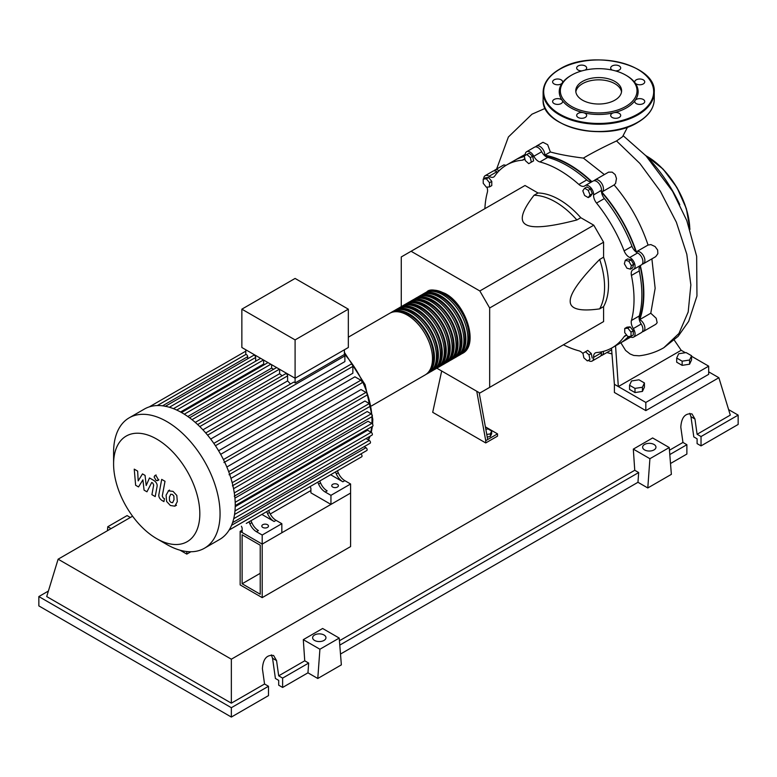 <?xml version="1.0" encoding="UTF-8"?>
<svg xmlns="http://www.w3.org/2000/svg" width="777" height="777" viewBox="0 0 777 777"><rect width="100%" height="100%" fill="white"/><g stroke="black" fill="none" stroke-linecap="round" stroke-linejoin="round"><path stroke-width="1.17" d="M242.123 583.77L242.123 534.78L260.227 545.231L260.227 594.23L242.123 583.77L260.227 573.309M240.151 584.906L240.151 531.371L262.199 544.104L262.199 597.63L240.151 584.906M310.907 490.52L270.25 514.005M242.162 530.215L240.151 531.371M262.199 597.63L350.592 546.59L350.592 493.065L262.199 544.104L242.162 532.527L242.162 527.991L241.404 526.233M639.277 319.483A104.982 60.606 -120 0 0 643.453 293.57A104.982 60.606 -120 0 0 640.025 265.86M636.052 251.981A104.982 60.606 -120 0 0 601.524 192.191M591.501 181.808A104.982 60.606 -120 0 0 544.687 155.643M524.417 156.498A104.982 60.606 -120 0 0 523.591 156.75M485.829 429.283L488.043 428.943L491.676 431.031L490.345 433.896L486.771 434.45M490.345 433.896L490.345 436.528L491.676 433.663L491.676 431.031M490.345 436.528L487.237 437.004M476.748 391.249L485.732 440.666L497.523 433.867L485.392 426.864M485.732 440.666L485.732 442.939L497.523 436.13L497.523 433.867M485.732 442.939L432.702 412.315L441.686 371.008M487.694 439.539L479.166 392.647M436.829 368.201L479.836 393.036L489.665 387.364L489.665 307.983L479.836 290.967L593.774 225.194L603.593 242.201L603.593 257.177L599.669 259.45C579.865 279.555 570.046 293.463 570.201 301.175C570.046 309.061 579.865 311.635 599.669 308.877L603.593 306.614L603.593 321.591L593.774 327.263M489.665 307.983L603.593 242.201M489.665 387.364L603.593 321.591M479.836 290.967L411.091 251.272L401.272 256.944L401.272 306.614M411.091 251.272L525.019 185.499L537.995 192.987L534.061 195.25C521.785 211.023 519.094 220.814 526 224.621C532.604 228.613 549.562 227.059 576.874 219.969L580.798 217.706L593.774 225.194M537.995 192.987A69.454 40.093 60 0 1 580.798 217.706M576.874 219.969A69.454 40.093 -120 0 0 534.061 195.25M599.669 308.877A69.454 40.093 -120 0 0 599.669 259.45M603.593 257.177A69.454 40.093 60 0 1 603.593 306.614M631.38 265.647L630.438 269.143L626.942 268.211L624.368 263.762L625.31 260.256L628.816 261.198L631.38 265.647L633.663 264.326L632.721 267.832L630.438 269.143M628.816 261.198L631.099 259.877L627.593 258.945L625.31 260.256M631.099 259.877L633.663 264.326M588.238 190.326L590.054 195.008L588.238 197.591L584.615 195.493L582.799 190.812L584.615 188.238L588.238 190.326L590.52 189.015L592.336 193.687L590.054 195.008M592.336 193.687L590.52 196.27L588.238 197.591M590.52 189.015L586.888 186.917L584.615 188.238M526.864 154.477L530.37 157.585L531.313 162.179L528.748 163.656L525.242 160.548L524.3 155.954L529.147 153.156L532.653 156.274L530.37 157.585M532.653 156.274L533.595 160.858L531.313 162.179M533.595 160.858L531.031 162.344M483.216 179.089L486.363 178.807L489.5 182.721L489.5 186.907L486.363 187.189L483.216 183.275L483.216 179.089L485.499 177.778L488.636 177.496L486.363 178.807M488.636 177.496L491.783 181.4L489.5 182.721M491.783 181.4L491.783 185.596L489.5 186.907M587.363 360.916L583.857 357.799L582.925 353.214L585.489 351.728L588.995 354.836L589.937 359.43L587.363 360.916M588.995 354.836L591.268 353.525L587.762 350.417L585.489 351.728M591.268 353.525L592.21 358.119M631.021 336.305L627.874 336.577L624.737 332.673L624.737 328.477L627.874 328.195L631.021 332.109L631.021 336.305L633.294 334.984L633.294 330.798L631.021 332.109M627.874 328.195L630.157 326.884L627.01 327.166L624.737 328.477M630.157 326.884L633.294 330.798M627.767 337.199A104.982 60.606 -120 0 0 628.496 336.528M583.003 353.622A8.333 4.808 -120 0 0 578.904 350.815A105.536 60.927 60 0 1 563.451 344.765M525.194 155.439A8.333 4.808 -120 0 0 525.194 155.41A6.944 4.011 60 0 1 526.612 151.738A6.944 4.011 60 0 1 533.848 156.264A8.333 4.808 -120 0 0 539.889 161.946A105.536 60.927 60 0 1 578.904 184.47A8.333 4.808 -120 0 0 584.605 186.004A8.333 4.808 -120 0 0 584.945 185.771A6.944 4.011 60 0 1 585.236 185.577A6.944 4.011 60 0 1 590.773 187.645A6.944 4.011 60 0 1 593.599 194.901A8.333 4.808 -120 0 0 596.542 203.079A105.536 60.927 60 0 1 624.125 250.864A8.333 4.808 -120 0 0 629.739 257.498A6.944 4.011 60 0 1 634.605 263.568A6.944 4.011 60 0 1 633.624 269.405A6.944 4.011 60 0 1 633.323 269.551A8.333 4.808 -120 0 0 632.944 269.726A8.333 4.808 -120 0 0 631.429 275.447L639.286 270.901A8.333 4.808 60 0 1 640.355 265.52M631.429 275.447A105.536 60.927 60 0 1 631.429 320.493A8.333 4.808 -120 0 0 633.323 328.564A6.944 4.011 60 0 1 633.624 337.092A6.944 4.011 60 0 1 629.739 336.48A8.333 4.808 -120 0 0 629.642 336.422M639.286 270.901A105.536 60.927 60 0 1 639.286 315.948L631.429 320.493M633.323 328.564L641.18 324.028A8.333 4.808 60 0 1 639.286 315.948M596.542 203.079L604.399 198.543A8.333 4.808 60 0 1 601.456 190.365L593.599 194.901M604.399 198.543A105.536 60.927 60 0 1 631.983 246.328L624.125 250.864M629.739 257.498L637.596 252.962A8.333 4.808 60 0 1 631.983 246.328M539.889 161.946L547.746 157.41A8.333 4.808 60 0 1 541.705 151.729L533.848 156.264M547.746 157.41A105.536 60.927 60 0 1 586.761 179.934L578.904 184.47M591.957 181.701A8.333 4.808 60 0 1 586.761 179.934M497.746 172.232A8.333 4.808 60 0 1 496.911 171.736L489.054 176.272A8.333 4.808 -120 0 0 493.725 177.001A8.333 4.808 -120 0 0 494.667 176.126A105.536 60.927 60 0 1 506.633 164.986A105.536 60.927 60 0 1 522.251 160.198A8.333 4.808 -120 0 0 523.494 159.819A8.333 4.808 -120 0 0 524.786 158.314M506.633 164.986L514.491 160.45A105.536 60.927 60 0 1 524.426 156.546M484.887 208.673A105.536 60.927 60 0 1 487.364 192.269A8.333 4.808 -120 0 0 486.926 187.14M626.913 335.373A8.333 4.808 -120 0 0 625.067 335.751A8.333 4.808 -120 0 0 624.125 336.635A105.536 60.927 60 0 1 612.159 347.775A105.536 60.927 60 0 1 596.542 352.564A8.333 4.808 -120 0 0 595.299 352.943A8.333 4.808 -120 0 0 593.599 357.352A6.944 4.011 60 0 1 592.181 361.023A6.944 4.011 60 0 1 588.257 360.392M628.408 336.538A105.536 60.927 60 0 1 620.017 343.24L612.159 347.775M593.599 357.352L601.456 352.807A8.333 4.808 60 0 1 601.447 351.845M483.731 178.797A6.944 4.011 60 0 1 485.169 175.67L493.026 171.134A6.944 4.011 60 0 1 496.911 171.736M526.612 151.738L534.469 147.203A6.944 4.011 60 0 1 541.705 151.729M592.802 181.235A6.944 4.011 60 0 1 593.094 181.041A6.944 4.011 60 0 1 598.63 183.11A6.944 4.011 60 0 1 601.456 190.365M637.596 252.962A6.944 4.011 60 0 1 642.462 259.032A6.944 4.011 60 0 1 641.481 264.87L633.624 269.405M641.18 324.028A6.944 4.011 60 0 1 641.481 332.556L633.624 337.092M601.456 352.807A6.944 4.011 60 0 1 600.038 356.488L592.181 361.023M485.169 175.67A6.944 4.011 60 0 1 489.054 176.272M425.942 292.434A35.557 20.532 60 0 1 426.903 291.812A35.557 20.532 60 0 1 444.677 293.58A35.557 20.532 60 0 1 467.909 324.912A35.557 20.532 60 0 1 462.461 353.409A35.557 20.532 60 0 1 461.451 353.923M371.561 405.885L425.136 374.951A35.557 20.532 -120 0 0 430.584 346.455A35.557 20.532 -120 0 0 407.362 315.122A35.557 20.532 -120 0 0 389.578 313.364L348.329 337.179M431.886 291.288A34.45 19.891 60 0 1 444.677 294.483A34.45 19.891 60 0 1 465.947 321.183A34.45 19.891 60 0 1 465.404 349.349M390.588 312.84A35.557 20.532 60 0 1 391.54 312.228A35.557 20.532 60 0 1 409.324 313.986A35.557 20.532 60 0 1 432.556 345.328A35.557 20.532 60 0 1 427.097 373.815A35.557 20.532 60 0 1 426.087 374.339M427.097 373.815L429.069 372.688A35.557 20.532 -120 0 0 434.518 344.192A35.557 20.532 -120 0 0 411.286 312.859A35.557 20.532 -120 0 0 393.512 311.091L391.54 312.228M394.512 310.577A35.557 20.532 60 0 1 395.474 309.965A35.557 20.532 60 0 1 413.247 311.723A35.557 20.532 60 0 1 436.48 343.055A35.557 20.532 60 0 1 431.031 371.552A35.557 20.532 60 0 1 430.021 372.066M431.031 371.552L432.993 370.415A35.557 20.532 -120 0 0 438.442 341.919A35.557 20.532 -120 0 0 415.219 310.586A35.557 20.532 -120 0 0 397.435 308.828L395.474 309.965M398.446 308.304A35.557 20.532 60 0 1 399.397 307.692A35.557 20.532 60 0 1 417.181 309.45A35.557 20.532 60 0 1 440.413 340.792A35.557 20.532 60 0 1 434.955 369.279A35.557 20.532 60 0 1 433.945 369.803M434.955 369.279L436.927 368.143A35.557 20.532 -120 0 0 442.375 339.656A35.557 20.532 -120 0 0 419.143 308.323A35.557 20.532 -120 0 0 401.369 306.556L399.397 307.692M402.369 306.041A35.557 20.532 60 0 1 403.331 305.429A35.557 20.532 60 0 1 421.105 307.187A35.557 20.532 60 0 1 444.337 338.519A35.557 20.532 60 0 1 438.888 367.016A35.557 20.532 60 0 1 437.878 367.531M438.888 367.016L440.85 365.88A35.557 20.532 -120 0 0 446.299 337.383A35.557 20.532 -120 0 0 423.077 306.051A35.557 20.532 -120 0 0 405.293 304.293L403.331 305.429M406.303 303.768A35.557 20.532 60 0 1 407.255 303.156A35.557 20.532 60 0 1 425.038 304.914A35.557 20.532 60 0 1 448.271 336.256A35.557 20.532 60 0 1 442.812 364.743A35.557 20.532 60 0 1 441.802 365.268M442.812 364.743L444.784 363.607A35.557 20.532 -120 0 0 450.233 335.12A35.557 20.532 -120 0 0 427 303.788A35.557 20.532 -120 0 0 409.226 302.02L407.255 303.156M410.227 301.505A35.557 20.532 60 0 1 411.188 300.884A35.557 20.532 60 0 1 428.962 302.651A35.557 20.532 60 0 1 452.195 333.984A35.557 20.532 60 0 1 446.746 362.48A35.557 20.532 60 0 1 445.736 362.995M446.746 362.48L448.708 361.344A35.557 20.532 -120 0 0 454.156 332.847A35.557 20.532 -120 0 0 430.934 301.515A35.557 20.532 -120 0 0 413.15 299.757L411.188 300.884M414.16 299.232A35.557 20.532 60 0 1 415.112 298.621A35.557 20.532 60 0 1 432.896 300.378A35.557 20.532 60 0 1 456.118 331.711A35.557 20.532 60 0 1 450.67 360.207A35.557 20.532 60 0 1 449.66 360.732M450.67 360.207L452.641 359.071A35.557 20.532 -120 0 0 458.09 330.584A35.557 20.532 -120 0 0 434.858 299.252A35.557 20.532 -120 0 0 417.084 297.484L415.112 298.621M418.084 296.969A35.557 20.532 60 0 1 419.046 296.348A35.557 20.532 60 0 1 436.82 298.115A35.557 20.532 60 0 1 460.052 329.448A35.557 20.532 60 0 1 454.603 357.944A35.557 20.532 60 0 1 453.593 358.459M454.603 357.944L456.565 356.808A35.557 20.532 -120 0 0 462.014 328.312A35.557 20.532 -120 0 0 438.791 296.979A35.557 20.532 -120 0 0 421.008 295.221L419.046 296.348M422.018 294.697A35.557 20.532 60 0 1 422.97 294.085A35.557 20.532 60 0 1 440.753 295.843A35.557 20.532 60 0 1 463.976 327.175A35.557 20.532 60 0 1 458.527 355.672A35.557 20.532 60 0 1 457.517 356.196M458.527 355.672L460.499 354.535A35.557 20.532 -120 0 0 465.947 326.049A35.557 20.532 -120 0 0 442.715 294.706A35.557 20.532 -120 0 0 424.941 292.948L422.97 294.085M427.962 293.56A34.45 19.891 60 0 1 440.753 296.756A34.45 19.891 60 0 1 462.024 323.455A34.45 19.891 60 0 1 461.48 351.612M424.028 295.823A34.45 19.891 60 0 1 436.82 299.019A34.45 19.891 60 0 1 458.09 325.718A34.45 19.891 60 0 1 457.546 353.885M420.104 298.096A34.45 19.891 60 0 1 432.896 301.291A34.45 19.891 60 0 1 454.166 327.991A34.45 19.891 60 0 1 453.622 356.157M416.171 300.359A34.45 19.891 60 0 1 428.962 303.554A34.45 19.891 60 0 1 450.233 330.254A34.45 19.891 60 0 1 449.689 358.42M412.247 302.632A34.45 19.891 60 0 1 425.038 305.827A34.45 19.891 60 0 1 446.309 332.527A34.45 19.891 60 0 1 445.765 360.693M408.313 304.895A34.45 19.891 60 0 1 421.105 308.09A34.45 19.891 60 0 1 442.375 334.8A34.45 19.891 60 0 1 441.831 362.956M404.39 307.168A34.45 19.891 60 0 1 417.181 310.363A34.45 19.891 60 0 1 438.451 337.063A34.45 19.891 60 0 1 437.907 365.229M400.456 309.431A34.45 19.891 60 0 1 413.247 312.626A34.45 19.891 60 0 1 434.518 339.335A34.45 19.891 60 0 1 433.974 367.492M396.532 311.703A34.45 19.891 60 0 1 409.324 314.899A34.45 19.891 60 0 1 430.594 341.598A34.45 19.891 60 0 1 430.05 369.765M262.781 527.428A3.331 1.923 180 0 1 261.81 526.068A3.331 1.923 180 0 1 263.869 524.29A3.331 1.923 180 0 1 267.502 524.708A3.331 1.923 180 0 1 268.473 526.068A3.331 1.923 180 0 1 266.414 527.845A3.331 1.923 180 0 1 262.781 527.428M332.711 487.053A3.331 1.923 180 0 1 331.74 485.693A3.331 1.923 180 0 1 333.799 483.916A3.331 1.923 180 0 1 337.432 484.333A3.331 1.923 180 0 1 338.403 485.693A3.331 1.923 180 0 1 336.344 487.47A3.331 1.923 180 0 1 332.711 487.053M166.822 544.492L156.711 538.655A60.975 35.208 -120 0 0 199.825 513.762A60.975 35.208 -120 0 0 156.711 439.083A60.975 35.208 -120 0 0 113.597 463.976A60.975 35.208 -120 0 0 156.711 538.655L166.822 544.492A75.282 43.463 -120 0 0 204.468 548.222A75.282 43.463 -120 0 0 216.006 487.898A75.282 43.463 -120 0 0 166.822 421.561A75.282 43.463 -120 0 0 129.186 417.832A75.282 43.463 -120 0 0 113.597 452.292L113.597 463.976M204.468 548.222L219.638 539.461A75.282 43.463 -120 0 0 224.038 536.247A75.282 43.463 -120 0 0 229.264 529.836A75.282 43.463 -120 0 0 232.663 522.377A75.282 43.463 -120 0 0 234.605 514.063A75.282 43.463 -120 0 0 235.237 505.001A75.282 43.463 -120 0 0 234.605 495.211A75.282 43.463 -120 0 0 232.663 484.663A75.282 43.463 -120 0 0 229.264 473.261A75.282 43.463 -120 0 0 224.038 460.819A75.282 43.463 -120 0 0 214.666 444.59A75.282 43.463 -120 0 0 206.497 433.838A75.282 43.463 -120 0 0 198.329 425.194A75.282 43.463 -120 0 0 190.171 418.24A75.282 43.463 -120 0 0 182.003 412.801A75.282 43.463 -120 0 0 173.834 408.809A75.282 43.463 -120 0 0 165.666 406.332A75.282 43.463 -120 0 0 157.508 405.545A75.282 43.463 -120 0 0 149.339 406.866A75.282 43.463 -120 0 0 144.357 409.071L129.186 417.832M207.595 435.149L344.881 355.885L344.881 361.596L210.693 439.063M215.433 445.745L352.865 366.394L352.865 373.222L218.59 450.747M220.658 454.331L354.934 376.816L360.849 380.225A1.671 0.962 60 0 1 361.946 381.692A1.671 0.962 60 0 1 361.684 383.032L223.941 462.558M226.835 467.016L361.023 389.549L365.967 392.395A1.671 0.962 60 0 1 367.055 393.871A1.671 0.962 60 0 1 366.793 395.202L229.05 474.728M230.954 478.37L364.928 401.019L369.289 403.545A1.671 0.962 60 0 1 370.386 405.011A1.671 0.962 60 0 1 370.124 406.342L232.381 485.878M233.556 488.704L367.191 411.548L371.183 413.859A1.671 0.962 60 0 1 372.28 415.326A1.671 0.962 60 0 1 372.018 416.657L234.275 496.192M234.916 498.135L368.055 421.27L371.804 423.426A1.671 0.962 -120 0 1 372.892 424.902A1.671 0.962 -120 0 1 372.639 426.233L235.227 505.565M235.217 506.643L367.589 430.215L371.183 432.294A1.671 0.962 -120 0 1 372.28 433.76A1.671 0.962 -120 0 1 372.018 435.101L234.547 514.471M295.095 339.899L241.861 309.168L241.861 347.504L295.095 378.234L348.329 347.504L348.329 309.168L295.095 339.899L295.095 382.974A1.671 0.962 -120 0 0 293.57 382.226L205.73 432.935M241.861 309.168L295.095 278.438L348.329 309.168M247.669 358.78L247.669 356.692A1.671 0.962 -120 0 0 247.018 355.099A1.671 0.962 -120 0 0 245.794 354.506L245.794 349.767M255.652 361.198L255.652 357.459A1.671 0.962 -120 0 0 254.924 355.779A1.671 0.962 -120 0 0 253.642 355.332L165.2 406.39M264.704 364.491A68.337 39.452 -120 0 0 263.636 364.034L263.636 360.072M273.543 369.308A68.337 39.452 -120 0 0 271.62 368.104L271.62 364.685M282.1 375.786A68.337 39.452 -120 0 0 279.603 373.708L279.603 369.298M290.491 384.003A68.337 39.452 -120 0 0 287.597 380.934L287.597 375.893A1.671 0.962 -120 0 0 286.868 374.223A1.671 0.962 -120 0 0 285.577 373.776L197.64 424.543M344.881 355.885A1.671 0.962 -120 0 0 344.405 354.506L295.095 382.974M344.405 354.506L344.405 349.767M287.597 380.934L202.923 429.827M279.603 373.708L195.27 422.397M271.62 368.104L187.791 416.501M263.636 364.034L180.565 411.995M249.854 523.785A11.111 6.42 -120 0 0 256.429 531.701L258.401 530.565A11.111 6.42 60 0 1 251.816 522.649L249.854 523.785L249.028 521.843M263.927 513.228A1.671 0.962 -120 0 0 263.937 513.228L250.99 520.707L251.816 522.649M269.493 512.441L267.531 513.578A11.111 6.42 -120 0 0 274.116 521.493L276.078 520.357A11.111 6.42 60 0 1 269.493 512.441L268.667 510.499L315.006 483.75A1.671 0.962 -120 0 0 315.015 483.741M276.078 520.357L281.837 523.688L262.199 535.023L256.429 531.701M274.116 521.493L261.868 514.423M318.599 484.09A11.111 6.42 -120 0 0 325.184 492.006L327.146 490.87A11.111 6.42 60 0 1 320.571 482.954L318.599 484.09L317.774 482.148M332.682 473.543A1.671 0.962 -120 0 0 332.692 473.533L319.735 481.012L320.571 482.954M267.531 513.578L266.705 511.635M246.251 523.436A1.671 0.962 -120 0 0 246.26 523.436L361.684 456.798A1.671 0.962 -120 0 0 361.946 455.458A1.671 0.962 -120 0 0 360.849 453.991L360.819 453.972M338.248 472.746L336.286 473.883A11.111 6.42 -120 0 0 342.861 481.798L344.833 480.662A11.111 6.42 60 0 1 338.248 472.746L337.422 470.804L352.525 462.082A1.671 0.962 60 0 1 352.525 462.082M344.833 480.662L350.592 483.993L330.944 495.337L325.184 492.006M342.861 481.798L330.623 474.728M336.286 473.883L335.45 471.94M350.592 483.993L350.592 493.065L330.944 504.409L310.907 492.841L310.907 488.306L310.159 486.538M232.576 522.639L370.124 443.23A1.671 0.962 -120 0 0 370.386 441.89A1.671 0.962 -120 0 0 369.289 440.423L366.045 438.549M229.176 529.982L366.793 450.524A1.671 0.962 -120 0 0 367.055 449.193A1.671 0.962 -120 0 0 365.967 447.717L364.151 446.678M352.865 366.394A1.671 0.962 -120 0 0 352.136 364.714A1.671 0.962 -120 0 0 350.854 364.277L213.83 443.376M330.944 504.409L330.944 495.337M281.837 523.688L281.837 532.76L262.199 544.104L262.199 535.023M170.794 494.191L169.405 497.086L169.541 500.903L170.95 502.389L172.62 502.68L174.009 499.747L173.863 495.959L172.426 494.454L170.629 494.269M168.599 490.685L166.093 495.182L166.599 501.427L170.377 505.497L174.815 506.177L177.311 501.66L176.816 495.435L173.009 491.355L168.24 490.87L169.561 490.102M174.815 506.177L176.496 505.235M161.703 479.39L158.916 494.327C158.421 496.581 159.46 498.649 162.043 500.514L163.928 501.602L164.471 498.679L163.199 497.95L162.267 496.027L165.006 481.293L161.703 479.39M156.148 480.487L157.566 480.633L158.158 479.331L156.148 475.854L154.73 475.718L154.147 477.02L156.148 480.487M138.52 486.926L142.91 479.856L144.066 490.132L146.96 491.802L151.719 482.468L152.748 483.061L153.691 484.984L151.913 494.667L155.215 496.581L157.041 486.664C157.527 484.401 156.478 482.332 153.895 480.487L149.505 477.962L146.193 485.508L145.066 475.398L142.482 473.902L138.189 480.895L137.646 471.115L134.236 469.143L135.635 485.266L138.52 486.926M190.88 551.748L186.801 554.098L186.801 551.534M180.05 550.203L186.801 554.098M646.415 156.294A104.73 60.47 60 0 1 679.817 204.71M676.699 358.032L678.69 353.739L686.12 352.593L691.569 355.73L689.578 360.023L682.138 361.179L676.699 358.032L676.699 362.208L682.138 365.355L682.138 361.179M689.578 360.023L689.578 364.199L691.569 359.906L691.569 355.73M689.578 364.199L682.138 365.355M629.555 385.256L631.546 380.963L638.976 379.807L644.424 382.954L642.433 387.247L634.994 388.393L629.555 385.256L629.555 389.423L634.994 392.57L634.994 388.393M642.433 387.247L642.433 391.414L644.424 387.121L644.424 382.954M642.433 391.414L634.994 392.57M602.165 191.832L614.121 184.936C629.292 202.739 640.607 222.776 648.057 245.046L636.674 251.612M594.211 180.72A6.944 4.011 60 0 1 595.056 179.914A6.944 4.011 60 0 1 602 183.916A6.944 4.011 60 0 1 602 191.938A6.944 4.011 60 0 1 601.825 192.026A105.536 60.927 60 0 1 636.344 251.806A6.944 4.011 60 0 1 636.509 251.699A6.944 4.011 60 0 1 643.453 255.711A6.944 4.011 60 0 1 643.453 263.733A6.944 4.011 60 0 1 642.326 264.054M595.056 179.914L608.585 172.144L612.218 172.144L615.161 174.582L616.462 178.477L615.598 183.43L614.121 184.936M535.596 146.882A6.944 4.011 60 0 1 536.441 146.066A6.944 4.011 60 0 1 541.899 148.048A6.944 4.011 60 0 1 544.813 155.186L550.369 151.981C559.042 154.38 570.046 156.42 583.381 158.1L604.331 174.553M544.813 155.186A105.536 60.927 60 0 1 591.909 181.711M536.441 146.066L542.977 142.288L547.659 144.687L550.369 151.981M515.481 159.897A105.536 60.927 60 0 1 516.452 159.314L525.203 154.361M516.452 159.314A105.536 60.927 60 0 1 524.3 155.963M494.143 170.814A6.944 4.011 60 0 1 494.988 169.998L503.826 164.899L506.031 165.336M494.988 169.998A6.944 4.011 60 0 1 499.125 170.775M651.893 258.858L655.147 288.296L650.776 313.228L639.743 319.6A6.944 4.011 60 0 1 644.463 325.699A6.944 4.011 60 0 1 643.453 331.42A6.944 4.011 60 0 1 642.326 331.74M640.306 265.559A105.536 60.927 60 0 1 639.743 319.6M629.36 336.451A105.536 60.927 60 0 1 621.988 342.103A105.536 60.927 60 0 1 620.998 342.657M648.057 245.046L650.883 244.59L655.089 246.552L657.643 250.039L657.857 253.671L655.72 256.643L643.453 263.733M650.776 313.228L656.206 318.279L657.157 322.717L655.827 324.271L643.453 331.42M603.389 351.379A6.944 4.011 60 0 1 602 355.351A6.944 4.011 60 0 1 600.874 355.672M620.833 342.754L625.582 350.417L630.069 353.972L633.741 355.448L639.199 355.798M627.612 127.02L622.552 136.713L616.53 140.948C603.146 147.203 592.103 152.914 583.381 158.1M674.271 340.122L681.186 350.281L618.327 386.577L615.559 345.814M691.569 356.274L708.682 366.161L645.823 402.447L614.393 384.304L611.509 348.145M681.186 350.281L685.382 352.709M708.682 366.161L708.682 374.329L645.823 410.615L614.393 392.472L614.393 384.304M645.823 410.615L645.823 402.447M582.478 100.155A22.922 13.228 180 0 1 575.767 90.802A22.922 13.228 180 0 1 589.908 78.574A22.922 13.228 180 0 1 614.889 81.439A22.922 13.228 180 0 1 621.6 90.802A22.922 13.228 180 0 1 607.449 103.02A22.922 13.228 180 0 1 582.478 100.155M575.844 91.929A22.922 13.228 180 0 1 590.831 80.633A22.922 13.228 180 0 1 614.889 83.712A22.922 13.228 180 0 1 621.513 91.929M626.573 75.602L625.786 75.146L626.573 75.602A39.442 22.776 180 0 1 635.13 82.993A39.442 22.776 180 0 1 635.13 100.418A39.442 22.776 180 0 1 613.781 112.743A39.442 22.776 180 0 1 583.585 112.743A39.442 22.776 180 0 1 570.794 107.809A39.442 22.776 180 0 1 562.237 100.418A5.002 2.885 180 0 1 562.616 101.525A5.002 2.885 180 0 1 557.614 104.409A5.002 2.885 180 0 1 552.622 101.525A5.002 2.885 180 0 1 557.614 98.64A5.002 2.885 180 0 1 562.237 100.418A39.442 22.776 180 0 1 562.237 82.993A5.002 2.885 180 0 1 554.079 83.926A5.002 2.885 180 0 1 552.622 81.886A5.002 2.885 180 0 1 555.701 79.215A5.002 2.885 180 0 1 561.159 79.846A5.002 2.885 180 0 1 562.616 81.886A5.002 2.885 180 0 1 562.237 82.993A39.442 22.776 180 0 1 570.784 75.602L571.571 75.146A38.335 22.135 180 0 1 625.786 75.146A38.335 22.135 180 0 1 625.796 75.146A38.335 22.135 180 0 1 625.786 106.449A38.335 22.135 180 0 1 571.571 106.449A38.335 22.135 180 0 1 571.571 75.146M585.207 117.453A5.002 2.885 180 0 1 579.759 118.085A5.002 2.885 180 0 1 576.67 115.414A5.002 2.885 180 0 1 578.137 113.374A5.002 2.885 180 0 1 583.585 112.743A5.002 2.885 180 0 1 586.674 115.414A5.002 2.885 180 0 1 585.207 117.453M581.973 70.882A5.002 2.885 180 0 1 576.67 67.997A5.002 2.885 180 0 1 581.672 65.113A5.002 2.885 180 0 1 586.674 67.997A5.002 2.885 180 0 1 585.1 70.105M612.266 70.105A5.002 2.885 180 0 1 610.693 67.997A5.002 2.885 180 0 1 612.159 65.958A5.002 2.885 180 0 1 617.608 65.326A5.002 2.885 180 0 1 620.697 67.997A5.002 2.885 180 0 1 619.23 70.037A5.002 2.885 180 0 1 615.394 70.882M639.743 79.001A5.002 2.885 180 0 1 644.745 81.886A5.002 2.885 180 0 1 639.743 84.771A5.002 2.885 180 0 1 635.13 82.993A5.002 2.885 180 0 1 634.751 81.886A5.002 2.885 180 0 1 639.743 79.001M643.278 99.485A5.002 2.885 180 0 1 644.745 101.525A5.002 2.885 180 0 1 641.656 104.196A5.002 2.885 180 0 1 636.208 103.564A5.002 2.885 180 0 1 634.751 101.525A5.002 2.885 180 0 1 635.13 100.418A5.002 2.885 180 0 1 643.278 99.485M620.697 115.414A5.002 2.885 180 0 1 615.695 118.298A5.002 2.885 180 0 1 610.693 115.414A5.002 2.885 180 0 1 613.781 112.743A5.002 2.885 180 0 1 620.697 115.414M644.58 449.912A6.663 3.846 180 0 1 642.628 447.193A6.663 3.846 180 0 1 646.746 443.628A6.663 3.846 180 0 1 654.011 444.463A6.663 3.846 180 0 1 655.963 447.193A6.663 3.846 180 0 1 651.845 450.747A6.663 3.846 180 0 1 644.58 449.912M314.578 640.442A6.663 3.846 180 0 1 312.626 637.713A6.663 3.846 180 0 1 316.744 634.158A6.663 3.846 180 0 1 324.009 634.994A6.663 3.846 180 0 1 325.961 637.713A6.663 3.846 180 0 1 321.843 641.268A6.663 3.846 180 0 1 314.578 640.442M268.483 686.266L231.352 707.701L231.352 717.054L268.483 695.619L268.483 686.266L264.549 684.003L262.412 668.744C263.034 658.983 266.764 654.564 273.601 655.497L276.554 660.586L278.69 675.835L282.624 678.107L282.624 687.451L278.69 685.178L278.69 680.37L275.398 678.467L272.562 658.284L271.358 654.885M231.352 717.054L38.85 605.905L38.85 596.561L48.388 591.054M670.502 463.51L686.878 454.05L686.878 444.706L682.954 442.443L680.807 427.185C681.439 417.414 685.168 413.005 692.006 413.937L694.959 419.017L697.095 434.275L701.029 436.548L701.029 445.891L697.095 443.618L697.095 438.811L693.803 436.907L690.967 416.715L689.762 413.325M647.795 487.966L649.912 458.702L669.24 447.542L671.367 474.358L647.795 487.966L637.966 482.294L340.501 654.04M317.783 678.486L319.91 649.232L339.228 638.072L341.356 664.879L317.783 678.486L307.964 672.824L282.624 687.451M307.964 672.824L308.673 663.063L282.624 678.107M308.673 663.063L304.739 660.8L278.69 675.835M231.352 707.701L38.85 596.561M264.549 684.003L231.352 703.166L46.707 596.561L58.12 559.187L132.576 516.2M686.878 444.706L669.793 454.574M728.612 409.605L738.15 415.112L738.15 424.456L701.029 445.891M738.15 415.112L701.029 436.548M682.954 442.443L669.453 450.233M708.682 371.843L718.88 377.729L730.293 415.112L697.095 434.275M319.91 649.232L303.302 639.646L322.63 628.486L339.228 638.072M304.739 660.8L303.302 639.646M649.912 458.702L633.313 449.116L652.631 437.956L669.24 447.542M637.966 482.294L638.675 472.542L634.751 470.27L633.313 449.116M130.361 517.482L127.088 515.588L107.76 526.748L107.479 530.691M111.033 528.632L107.76 526.748M638.675 472.542L339.792 645.104M634.751 470.27L339.442 640.763M231.352 703.166L231.352 659.197L58.12 559.187M718.88 377.729L231.352 659.197M524.436 158.935L522.251 160.198M624.125 336.635L626.301 335.373M368.23 439.801A68.337 39.452 -120 0 0 369.541 436.538M370.794 432.07A68.337 39.452 -120 0 0 371.659 426.796M371.921 423.504A68.337 39.452 -120 0 0 371.998 420.367A68.337 39.452 -120 0 0 371.901 416.725M371.727 414.316A68.337 39.452 -120 0 0 370.474 405.565M370.328 404.836A68.337 39.452 -120 0 0 344.405 354.03M199.776 426.592L287.597 375.893M192.006 419.677L279.438 369.192M184.304 414.19L270.833 364.228M176.729 410.052L263.471 359.974M169.376 407.265L255.652 357.459M234.285 492.9L371.183 413.859M223.426 459.576L360.849 380.225M232.177 482.702L369.289 403.545M228.681 471.658L365.967 392.395M235.188 502.311L371.804 423.426M234.975 510.936L371.183 432.294M229.147 530.031L360.849 453.991M233.712 518.696L369.289 440.423M231.556 525.32L365.967 447.717M157.284 405.555L245.794 354.458M162.568 405.817L247.669 356.692M616.53 140.948L639.869 163.452L660.324 191.21L676.369 222.222L686.81 254.234L690.86 284.906L688.189 311.985L678.943 333.469L663.781 347.756C656.157 352.117 647.94 354.807 639.131 355.808M689.782 228.768A61.111 35.286 -120 0 0 646.61 156.128A61.111 35.286 -120 0 0 645.852 155.691M689.801 228.817A60.557 34.965 -120 0 0 647.008 156.352M654.244 99.417A55.556 32.08 180 0 1 637.966 122.096A55.556 32.08 180 0 1 559.401 122.096A55.556 32.08 180 0 1 543.123 99.417L543.123 92.162A55.556 32.08 180 0 0 559.401 114.841A55.556 32.08 180 0 0 637.966 114.841A55.556 32.08 180 0 0 654.244 92.162L654.244 99.417C653.981 108.391 648.523 116.035 637.859 122.358C606.05 142.725 540.734 127.282 543.123 99.417M637.966 69.474A55.556 32.08 180 0 1 654.244 92.162C656.633 64.297 591.326 48.844 559.508 69.221C548.844 75.544 543.376 83.188 543.123 92.162M559.79 69.25A55.002 31.76 180 0 1 637.577 69.25A55.002 31.76 180 0 1 637.577 114.161A55.002 31.76 180 0 1 559.79 114.161A55.002 31.76 180 0 1 559.79 69.25M637.577 122.329A55.002 31.76 180 0 1 559.79 122.329M272.562 658.284L276.554 660.586M690.967 416.715L694.959 419.017M593.094 181.041L585.236 185.577M462.461 353.409C479.03 345.347 466.588 304.662 445.231 293.521C435.615 289.471 429.496 288.898 426.903 291.812M344.405 352.379L365.073 384.586L372.814 419.23L372.61 424.261M372.387 426.379L371.28 432.352M370.105 436.208L368.502 439.967M189.569 417.793L276.593 367.55M181.507 412.519L267.987 362.587M260.625 358.333L173.456 408.663M245.794 351.165L149.281 406.886M245.794 354.487L157.343 405.555M158.896 479.865L157.566 480.633M156.06 474.951L154.73 475.718M614.296 184.839L602 191.938M630.749 337.043L621.988 342.103M648.232 244.94L636.509 251.699M611.577 349.825L602 355.351M606.876 352.535L611.742 353.865M623.212 135.752L646.046 155.895L672.6 191.365L686.8 220.561L696.658 256.332L696.959 296.008L688.704 321.309L678.107 336.363L663.791 347.756M496.61 169.065L508.391 136.985L531.963 114.2L545.269 108.324M645.493 155.313L663.121 169.124L676.942 187.519L686.353 208.615L689.976 229.332"/></g></svg>
